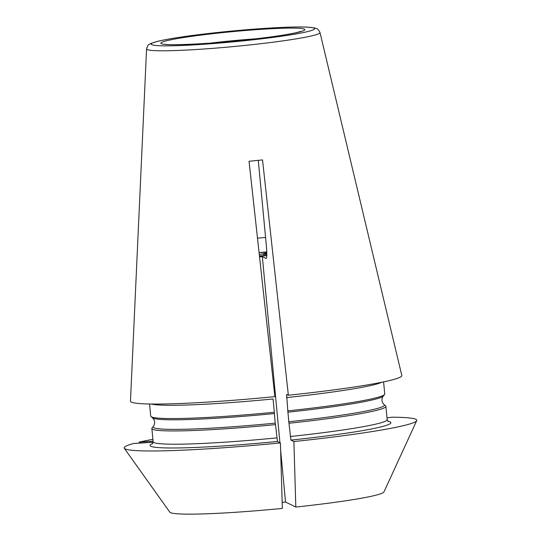 <?xml version="1.0" encoding="UTF-8"?>
<svg xmlns="http://www.w3.org/2000/svg" width="541" height="541" viewBox="0 0 541 541"><rect width="100%" height="100%" fill="white"/><g stroke="black" fill="none" stroke-linecap="round" stroke-linejoin="round"><path stroke-width="0.81" d="M280.63 450.119L285.54 502.034L295.819 507.045A107.632 7.134 -5.4 0 0 383.961 491.925L416.712 420.641A146.969 9.738 -5.4 0 0 391.914 417.206L386.998 417.909M285.54 502.034L282.165 502.379M153.13 442.227L133.668 443.492A146.969 9.738 -5.4 0 0 124.288 448.279L169.813 512.171A107.632 7.134 -5.4 0 0 282.341 508.418L280.421 442.91L277.459 441.47L275.497 424.624A117.539 7.79 -5.4 0 1 151.872 428.492L153.123 441.767A117.539 7.79 -5.4 0 0 276.749 437.892M149.559 404.012L150.702 416.117A117.539 7.79 -5.4 0 0 151.007 416.611A117.539 7.79 -5.4 0 0 274.328 412.249L273.07 398.974A117.539 7.79 -5.4 0 1 151.406 404.039M146.57 48.933L130.469 401.138A136.278 9.035 -5.4 0 0 274.882 396.627L249.049 161.272A103.243 6.844 -5.4 0 0 250.693 161.11A103.243 6.844 -5.4 0 0 262.527 159.899L288.367 395.255A136.278 9.035 -5.4 0 0 401.807 375.488L319.995 32.541C317.466 27.679 317.127 29.119 314.95 27.997L307.241 27.104C300.356 26.807 290.537 26.976 277.77 27.618C261.161 28.47 243.071 29.89 223.507 31.865C193.705 34.955 171.896 38.066 158.08 41.204L150.675 43.523L148.958 44.558C148.403 44.355 147.605 45.816 146.57 48.933A87.101 5.775 -5.4 0 0 238.872 46.053A87.101 5.775 -5.4 0 0 319.995 32.541M274.328 412.249L275.2 423.143A116.132 7.696 -5.4 0 1 153.353 426.423L152.082 427.951A117.539 7.79 -5.4 0 0 151.872 428.492M275.2 423.143L275.497 424.624M124.288 448.279A146.969 9.738 -5.4 0 0 280.421 442.91M139.679 443.099L139.064 442.153L153.076 441.24M152.893 439.326A146.969 9.738 -5.4 0 0 139.064 442.153M288.367 395.255L286.615 394.409L287.805 410.876A117.539 7.79 -5.4 0 0 384.529 394.531A117.539 7.79 -5.4 0 0 384.739 393.997L383.596 381.885M287.805 410.876L288.975 423.251A117.539 7.79 -5.4 0 0 385.909 406.372A117.539 7.79 -5.4 0 0 385.605 405.878L384.069 404.614C381.574 401.977 381.304 399.123 383.258 396.059L384.529 394.531M295.819 507.045L293.898 441.544A146.969 9.738 -5.4 0 0 416.712 420.641M293.898 441.544L290.936 440.097L288.975 423.251M266.808 254.453L263.251 254.466L266.808 253.952M266.767 251.944A50.252 3.327 -5.4 0 0 259.071 252.573A17.035 1.129 174.6 0 1 266.557 252.823A17.035 1.129 174.6 0 1 259.274 254.446M259.552 256.948L262.344 256.664L279.927 442.673M258.28 160.346L266.355 245.702C267.038 253.898 266.943 258.158 266.071 258.483L262.344 256.664M259.437 255.893L266.787 255.42M266.781 255.69L259.464 256.163M153.353 426.423C155.308 423.366 155.037 420.513 152.542 417.868A116.132 7.696 -5.4 0 0 274.294 413.567M152.738 443.478A120.947 8.014 -5.4 0 0 277.459 441.47M286.547 397.601A117.539 7.79 -5.4 0 0 381.784 382.264M287.778 412.195A116.132 7.696 -5.4 0 0 383.258 396.059M290.936 440.097A120.947 8.014 -5.4 0 0 387.87 421.25M290.226 436.519A117.539 7.79 -5.4 0 0 387.167 419.64L388.282 421.588M223.548 31.872A82.043 5.437 -5.4 0 0 167.27 45.85A82.043 5.437 -5.4 0 0 307.809 31.54A82.043 5.437 -5.4 0 0 223.548 31.872M241.11 40.433A72.399 4.801 174.6 0 1 166.743 40.731A72.399 4.801 174.6 0 1 290.774 28.105A72.399 4.801 174.6 0 1 241.11 40.433M210.828 43.064A63.879 4.233 174.6 0 1 255.771 38.817M265.57 237.472A63.879 4.233 -5.4 0 0 257.489 238.148M288.678 421.77A116.132 7.696 -5.4 0 0 384.069 404.614M152.542 417.868L151.007 416.611M153.123 441.767L152.393 443.89M385.909 406.372L387.167 419.64M301.019 31.337L296.326 32.649C284.789 35.192 266.361 37.782 241.043 40.419C202.774 44.531 166.317 45.383 164.985 44.2L164.998 44.2"/></g></svg>
